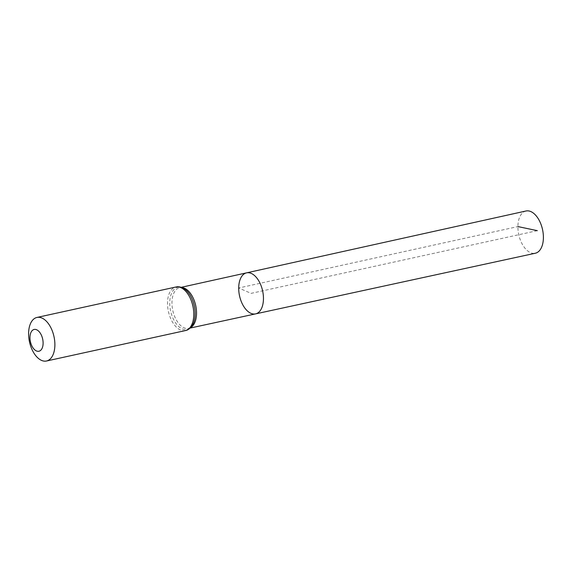 <?xml version="1.0" encoding="UTF-8"?>
<svg xmlns="http://www.w3.org/2000/svg" width="572" height="572" viewBox="0 0 572 572"><rect width="100%" height="100%" fill="white"/><g stroke="black" fill="none" stroke-linecap="round" stroke-linejoin="round"><path stroke-width="0.43" stroke-dasharray="2.86 2.15" d="M246.575 272.851A21.007 11.805 -102.4 0 0 238.703 287.988A21.007 11.805 -102.4 0 0 255.562 313.885M526.011 210.996A21.629 12.155 -102.4 0 0 517.91 226.576A21.629 12.155 -102.4 0 0 535.27 253.246M537.322 230.659L251.079 293.365L238.703 287.988L517.91 226.576M190.54 327.685A20.857 11.726 77.6 0 1 188.696 328.385A20.857 11.726 77.6 0 1 171.957 302.667A20.857 11.726 77.6 0 1 179.765 287.637A20.857 11.726 77.6 0 1 181.739 287.502M185.421 330.573A22.294 12.534 77.6 0 1 167.51 303.088A22.294 12.534 77.6 0 1 175.876 287.015M190.14 328.071L188.696 328.385C189.632 328.399 190.833 327.427 192.292 325.475A21.579 12.126 77.6 0 1 178.092 325.947A21.579 12.126 77.6 0 1 169.734 302.874A21.579 12.126 77.6 0 1 184.255 288.774C182.11 287.609 180.609 287.23 179.765 287.637L181.217 287.316"/><path stroke-width="0.86" d="M255.562 313.885A21.007 11.805 -102.4 0 0 262.612 290.841A21.007 11.805 -102.4 0 0 246.575 272.851A21.007 11.805 -102.4 0 0 238.703 287.988A21.007 11.805 -102.4 0 0 255.562 313.885A21.007 11.805 -102.4 0 0 262.612 290.841A21.007 11.805 -102.4 0 0 246.575 272.851L526.011 210.996A21.629 12.155 -102.4 0 1 543.4 237.652A21.629 12.155 -102.4 0 1 535.27 253.246L190.14 328.071M29.966 337.509A11.147 6.263 77.6 0 1 39.904 332.618A11.147 6.263 77.6 0 1 39.74 350.965A11.147 6.263 77.6 0 1 29.966 337.509M28.6 333.519A22.294 12.534 77.6 0 1 36.965 317.446A22.294 12.534 77.6 0 1 53.982 336.543A22.294 12.534 77.6 0 1 46.511 361.003A22.294 12.534 77.6 0 1 28.6 333.519M517.91 226.576L537.322 230.659M181.739 287.502A20.857 11.726 77.6 0 1 195.695 305.498A20.857 11.726 77.6 0 1 190.54 327.685M175.876 287.015A22.294 12.534 77.6 0 1 192.893 306.113A22.294 12.534 77.6 0 1 185.421 330.573C187.83 330.208 190.118 328.507 192.292 325.475A21.579 12.126 77.6 0 0 194.294 305.805A21.579 12.126 77.6 0 0 184.255 288.774C181.009 286.93 178.221 286.336 175.876 287.015L36.965 317.446M181.217 287.316L246.575 272.851M46.511 361.003L185.421 330.573"/></g></svg>
